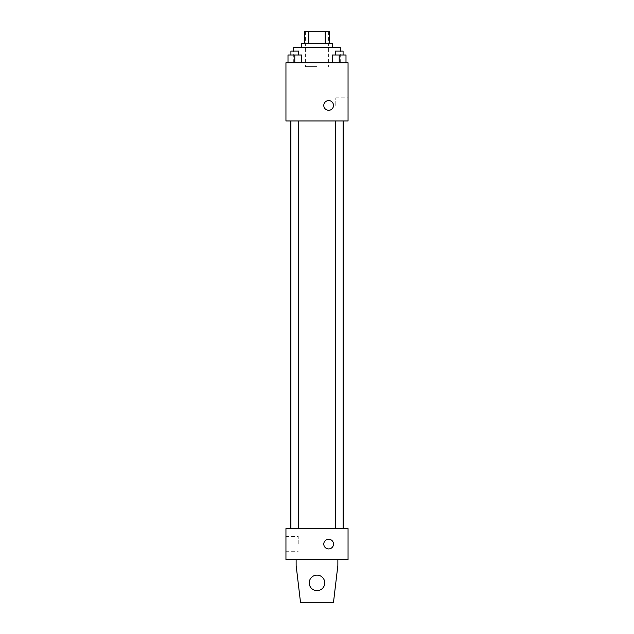 <?xml version="1.0" encoding="UTF-8"?>
<svg xmlns="http://www.w3.org/2000/svg" width="634" height="634" viewBox="0 0 634 634"><rect width="100%" height="100%" fill="white"/><g stroke="black" fill="none" stroke-linecap="round" stroke-linejoin="round"><path stroke-width="0.48" stroke-dasharray="3.17 2.38" d="M317 66.633L305.358 66.633L317 66.633M317 31.7L305.358 31.7L317 31.7M325.171 43.342L325.171 31.7L329.617 31.7L329.617 43.342L308.829 43.342L329.617 43.342M325.171 31.7L304.383 31.7M308.829 43.342L304.383 43.342L308.829 43.342L308.829 31.7M332.525 43.342L301.475 43.342M301.475 47.225L332.525 47.225L301.475 47.225M293.708 47.225L340.292 47.225M317 62.75L293.708 62.75L317 62.75M288.002 62.75L301.594 62.75L288.002 62.75L301.594 62.75L288.002 62.75L301.594 62.75L294.794 62.75L294.794 54.992L288.002 54.992L298.677 54.992L288.002 54.992L288.002 62.75L294.794 62.75L288.002 62.75L288.002 54.992L288.002 62.75L301.594 62.75L294.794 62.75L294.794 54.992L301.594 54.992L290.919 54.992L301.594 54.992L301.594 62.75L301.594 54.992M332.406 62.75L345.998 62.75L332.406 62.75L345.998 62.75L332.406 62.75L345.998 62.75L339.206 62.75L339.206 54.992L332.406 54.992L343.081 54.992L332.406 54.992L332.406 62.75L339.206 62.75L332.406 62.75L332.406 54.992L332.406 62.75L345.998 62.75L339.206 62.75L339.206 54.992L345.998 54.992L335.323 54.992L345.998 54.992L345.998 62.75L345.998 54.992M348.05 62.75L285.95 62.75L285.95 120.975L348.05 120.975L348.05 62.75M285.95 105.45L285.95 110.3L285.95 105.45M317 120.975L290.76 120.975L317 120.975M339.206 120.975L335.323 120.975L339.206 120.975M294.794 120.975L298.677 120.975L294.794 120.975M348.05 105.45L348.05 97.818L348.05 105.45M328.642 100.6A4.85 4.85 0 0 0 324.442 107.875A4.85 4.85 0 0 0 332.85 107.875A4.85 4.85 0 0 0 328.642 100.6A4.85 4.85 0 0 0 324.442 107.875A4.85 4.85 0 0 0 332.85 107.875A4.85 4.85 0 0 0 328.642 100.6M328.642 110.3A4.85 4.85 0 0 1 324.442 103.025A4.85 4.85 0 0 1 332.85 103.025A4.85 4.85 0 0 1 328.642 110.3M335.79 105.45L335.79 97.818L335.79 105.45M317 528.55L290.76 528.55L317 528.55M339.206 528.55L335.323 528.55L339.206 528.55M294.794 528.55L298.677 528.55L294.794 528.55M348.05 528.55L285.95 528.55L285.95 559.6L348.05 559.6L348.05 528.55M285.95 544.075L285.95 551.707L285.95 544.075M298.21 544.075L298.21 536.443L298.21 544.075M333.5 544.075A4.85 4.85 0 0 0 326.217 539.875A4.85 4.85 0 0 0 326.217 548.275A4.85 4.85 0 0 0 333.5 544.075A4.85 4.85 0 0 1 326.217 548.275A4.85 4.85 0 0 1 326.217 539.875A4.85 4.85 0 0 1 333.5 544.075M348.05 548.925L348.05 539.225L348.05 548.925M323.792 544.075A4.85 4.85 0 0 0 331.075 548.275A4.85 4.85 0 0 0 331.075 539.875A4.85 4.85 0 0 0 323.792 544.075M296.133 559.6L296.133 565.425L296.133 559.6L337.867 559.6L337.867 565.425L337.867 559.6L337.867 565.425L333.5 602.3L337.867 565.425L333.5 602.3L300.5 602.3L333.5 602.3L300.5 602.3L296.133 565.425L300.5 602.3L296.133 565.425L296.133 559.6L337.867 559.6M317 575.125A7.767 7.767 0 0 0 310.28 586.775A7.767 7.767 0 0 0 323.72 586.775A7.767 7.767 0 0 0 317 575.125A7.767 7.767 0 0 1 324.767 582.892A7.767 7.767 0 0 1 317 590.658A7.767 7.767 0 0 1 309.233 582.892A7.767 7.767 0 0 1 317 575.125M309.233 582.892A7.767 7.767 0 0 1 320.883 576.171A7.767 7.767 0 0 1 320.883 589.612A7.767 7.767 0 0 1 309.233 582.892A7.767 7.767 0 0 1 317 575.125A7.767 7.767 0 0 1 324.767 582.892A7.767 7.767 0 0 1 317 590.658A7.767 7.767 0 0 1 309.233 582.892A7.767 7.767 0 0 0 320.883 589.612A7.767 7.767 0 0 0 320.883 576.171A7.767 7.767 0 0 0 309.233 582.892M335.323 54.992L335.323 51.108L343.081 51.108L335.323 51.108L343.081 51.108L343.081 54.992M339.206 62.75L339.206 54.992M290.919 54.992L290.919 51.108L298.677 51.108L290.919 51.108L298.677 51.108L298.677 54.992M294.794 62.75L294.794 54.992M305.358 31.7L305.358 66.633M328.642 31.7L328.642 66.633M340.292 62.75L340.292 51.108M293.708 62.75L293.708 51.108M335.79 113.082L348.05 113.082M335.79 97.818L348.05 97.818M298.677 528.55L298.677 120.975M290.919 528.55L290.919 120.975M343.081 528.55L343.081 120.975M335.323 528.55L335.323 120.975M285.95 551.707L298.21 551.707M285.95 536.443L298.21 536.443"/><path stroke-width="0.95" d="M308.829 43.342L308.829 31.7L304.383 31.7L304.383 43.342L304.383 31.7M308.829 31.7L329.617 31.7L329.617 43.342M325.171 43.342L325.171 31.7M301.475 47.225L301.475 43.342L332.525 43.342L332.525 47.225M340.292 51.108L340.292 47.225L293.708 47.225L293.708 51.108M285.95 62.75L348.05 62.75L348.05 120.975L285.95 120.975L285.95 62.75M328.642 110.3A4.85 4.85 0 0 1 324.442 103.025A4.85 4.85 0 0 1 332.85 103.025A4.85 4.85 0 0 1 328.642 110.3M285.95 528.55L348.05 528.55L348.05 559.6L285.95 559.6L285.95 528.55M323.792 544.075A4.85 4.85 0 0 1 331.075 539.875A4.85 4.85 0 0 1 331.075 548.275A4.85 4.85 0 0 1 323.792 544.075M337.867 559.6L337.867 565.425L333.5 602.3L300.5 602.3L296.133 565.425L296.133 559.6M309.233 582.892A7.767 7.767 0 0 1 320.883 576.171A7.767 7.767 0 0 1 320.883 589.612A7.767 7.767 0 0 1 309.233 582.892M332.406 62.75L332.406 54.992L345.998 54.992L345.998 62.75L345.998 54.992M339.206 62.75L339.206 54.992M343.081 54.992L343.081 51.108L335.323 51.108L335.323 54.992M288.002 62.75L288.002 54.992L301.594 54.992L301.594 62.75L301.594 54.992M294.794 62.75L294.794 54.992M298.677 54.992L298.677 51.108L290.919 51.108L290.919 54.992M343.24 528.55L343.24 120.975M290.76 528.55L290.76 120.975M335.323 120.975L335.323 528.55M343.081 120.975L343.081 528.55M298.677 528.55L298.677 120.975M290.919 528.55L290.919 120.975"/></g></svg>
